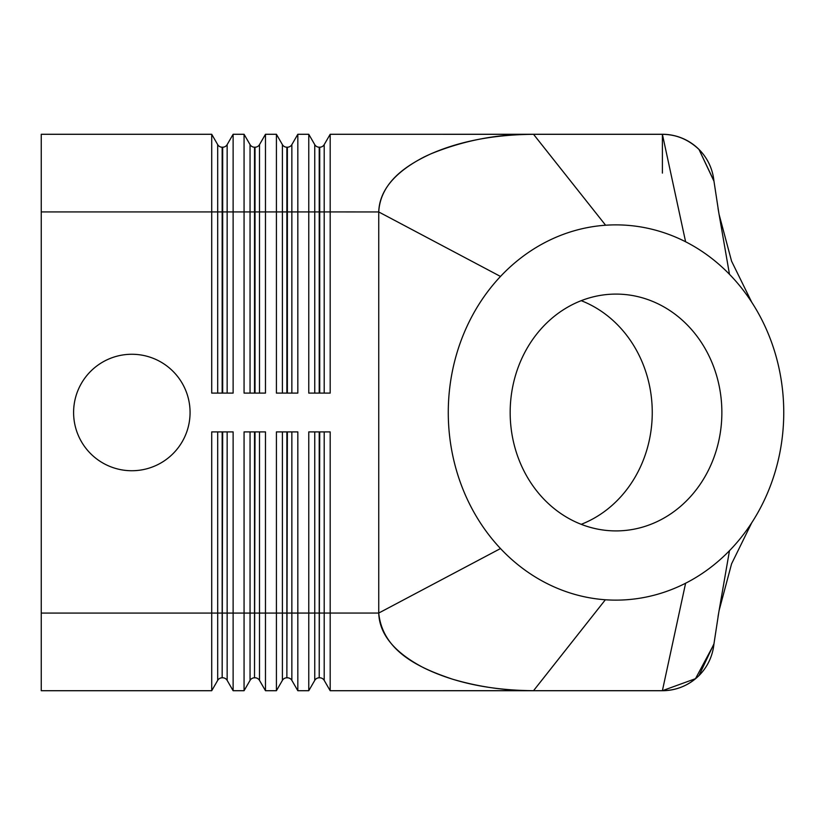 <?xml version="1.0" encoding="UTF-8"?>
<svg xmlns="http://www.w3.org/2000/svg" width="825" height="825" viewBox="0 0 825 825"><rect width="100%" height="100%" fill="white"/><g stroke="black" fill="none" stroke-linecap="round" stroke-linejoin="round"><path stroke-width="1.24" d="M217.687 431.908L217.687 613.078L41.25 613.078L41.25 690.721L211.716 690.721L211.716 431.908L233.124 431.908L233.124 690.721L244.066 690.721L244.066 431.908L265.475 431.908L265.475 690.721L276.416 690.721L276.416 431.908L297.825 431.908L297.825 690.721L308.767 690.721L308.767 431.908L330.186 431.908L330.186 690.721L533.538 690.69C491.061 690.37 454.565 682.801 424.05 667.982C394.505 652.678 379.397 634.373 378.737 613.047L500.497 548.553A187.636 167.733 -90 0 1 500.497 276.447A187.636 167.733 -90 0 1 605.602 225.225A188.554 168.558 -90 0 1 685.606 241.766A187.636 167.733 -90 0 1 729.475 274.302A187.636 167.733 -90 0 1 752.637 303.641A187.636 167.733 -90 0 1 752.637 521.359A187.636 167.733 -90 0 1 729.475 550.698A187.636 167.733 -90 0 1 685.606 583.234A188.564 168.558 -90 0 1 605.364 599.765A187.636 167.733 -90 0 1 500.497 548.553M713.934 643.861A51.758 51.758 0 0 1 699.012 675.562A51.758 51.758 0 0 0 713.934 643.861L699.002 675.562C688.803 685.451 676.593 690.494 662.393 690.7L685.606 583.234M713.862 644.387L695.506 678.676L662.393 690.7L533.538 690.69C505.962 690.824 478.871 686.957 452.265 679.109C422.637 669.034 382.697 652.895 378.737 613.047L378.737 211.953C379.397 190.627 394.505 172.322 424.05 157.018C454.565 142.199 491.061 134.63 533.538 134.31L662.393 134.3C676.603 134.516 688.803 139.569 699.002 149.48L713.934 181.139A51.758 51.758 0 0 0 662.403 134.279L330.186 134.279L330.186 393.092L308.767 393.092L308.767 134.279L297.825 134.279L297.825 393.092L276.416 393.092L276.416 134.279L265.475 134.279L265.475 393.092L244.066 393.092L244.066 134.279L233.124 134.279L233.124 393.092L211.716 393.092L211.716 134.279L41.25 134.279L41.25 211.922L217.687 211.922L217.687 393.092M662.403 690.7L662.403 690.721A51.758 51.758 0 0 0 699.002 675.562A51.758 51.758 0 0 1 662.403 690.721L330.186 690.721L324.204 680.377L324.204 431.908M324.204 393.092L324.204 211.922L378.737 211.953C380.459 181.201 408.272 164.257 430.825 153.873C463.949 140.343 498.187 133.815 533.538 134.31L330.186 134.279L324.204 144.623A5.177 5.177 0 0 1 319.718 147.211L319.223 147.211A5.177 5.177 0 0 1 314.748 144.623L308.767 134.279M222.667 431.908L222.172 677.789A5.177 5.177 0 0 0 217.687 680.377A5.177 5.177 0 0 1 222.172 677.789L222.172 613.078L217.687 613.078L217.687 680.377L211.716 690.721M378.737 211.953L500.497 276.447M581.212 524.329A118.408 105.847 90 0 0 652.255 412.5A118.408 105.847 90 0 0 581.212 300.671M616.017 294.092A118.408 105.847 90 0 0 510.17 412.5A118.408 105.847 90 0 0 616.017 530.908A118.408 105.847 90 0 0 721.865 412.5A118.408 105.847 90 0 0 616.017 294.092M718.059 208.477L729.475 274.302M685.606 241.766L662.393 134.3C676.232 134.413 688.432 139.477 699.002 149.48L713.883 180.788M718.059 616.512L729.475 550.698M319.223 393.092L319.223 147.211A5.177 5.177 0 0 1 314.748 144.623L314.748 393.092M291.854 393.092L291.854 211.922L324.204 211.922L324.204 144.623A5.177 5.177 0 0 1 319.718 147.211L319.718 393.092M297.825 134.279L291.854 144.623A5.177 5.177 0 0 1 287.368 147.211L286.873 147.211A5.177 5.177 0 0 1 282.397 144.623L276.416 134.279M286.873 393.092L286.873 147.211A5.177 5.177 0 0 1 282.397 144.623L282.397 393.092M259.504 393.092L259.504 211.922L291.854 211.922L291.854 144.623A5.177 5.177 0 0 1 287.368 147.211L287.368 393.092M41.25 613.078L41.25 211.922M265.475 134.279L259.504 144.623A5.177 5.177 0 0 1 255.018 147.211L254.523 147.211A5.177 5.177 0 0 1 250.047 144.623L244.066 134.279M254.523 393.092L254.523 147.211A5.177 5.177 0 0 1 250.047 144.623L250.047 393.092M227.153 393.092L227.153 211.922L259.504 211.922L259.504 144.623A5.177 5.177 0 0 1 255.018 147.211L255.018 393.092M314.748 431.908L314.748 680.377A5.177 5.177 0 0 1 319.223 677.789L319.223 431.908M319.718 431.908L319.223 677.789A5.177 5.177 0 0 0 314.748 680.377L308.767 690.721M319.718 677.789A5.177 5.177 0 0 1 324.204 680.377A5.177 5.177 0 0 0 319.718 677.789M282.397 431.908L282.397 680.377A5.177 5.177 0 0 1 286.873 677.789L286.873 431.908M287.368 431.908L286.873 677.789A5.177 5.177 0 0 0 282.397 680.377L276.416 690.721M297.825 690.721L291.854 680.377A5.177 5.177 0 0 0 287.368 677.789A5.177 5.177 0 0 1 291.854 680.377L291.854 431.908M131.835 354.265A58.235 58.235 0 0 1 190.07 412.5A58.235 58.235 0 0 1 131.835 470.735A58.235 58.235 0 0 1 73.6 412.5A58.235 58.235 0 0 1 131.835 354.265M250.047 431.908L250.047 680.377A5.177 5.177 0 0 1 254.523 677.789L254.523 431.908M255.018 431.908L254.523 677.789A5.177 5.177 0 0 0 250.047 680.377L244.066 690.721L250.047 680.377M265.475 690.721L259.504 680.377A5.177 5.177 0 0 0 255.018 677.789A5.177 5.177 0 0 1 259.504 680.377L259.504 431.908M233.124 134.279L227.153 144.623A5.177 5.177 0 0 1 222.667 147.211L222.172 147.211A5.177 5.177 0 0 1 217.687 144.623L211.716 134.279M233.124 690.721L227.153 680.377A5.177 5.177 0 0 0 222.667 677.789A5.177 5.177 0 0 1 227.153 680.377L227.153 431.908M713.934 181.139A51.758 51.758 0 0 0 662.403 134.279L662.403 173.095M378.737 613.047L222.172 613.078L222.172 431.908M222.172 393.092L222.172 211.922L227.153 211.922L227.153 144.623A5.177 5.177 0 0 1 222.667 147.211L222.667 393.092M222.172 147.211A5.177 5.177 0 0 1 217.687 144.623L217.687 211.922L222.172 211.922L222.172 147.211M259.504 144.623A5.177 5.177 0 0 1 255.018 147.211A5.177 5.177 0 0 0 259.504 144.623M254.523 147.211A5.177 5.177 0 0 1 250.047 144.623A5.177 5.177 0 0 0 254.523 147.211M291.854 144.623A5.177 5.177 0 0 1 287.368 147.211A5.177 5.177 0 0 0 291.854 144.623M286.873 147.211A5.177 5.177 0 0 1 282.397 144.623A5.177 5.177 0 0 0 286.873 147.211M324.204 144.623A5.177 5.177 0 0 1 319.718 147.211A5.177 5.177 0 0 0 324.204 144.623M319.223 147.211A5.177 5.177 0 0 1 314.748 144.623A5.177 5.177 0 0 0 319.223 147.211M533.538 134.31L605.602 225.225M533.538 690.69L605.364 599.765M718.843 213.087L713.677 179.283M719.029 214.201L731.569 261.154L751.75 302.27M751.75 522.73L731.569 563.846L719.029 610.799M713.677 645.707L718.843 611.913"/></g></svg>
